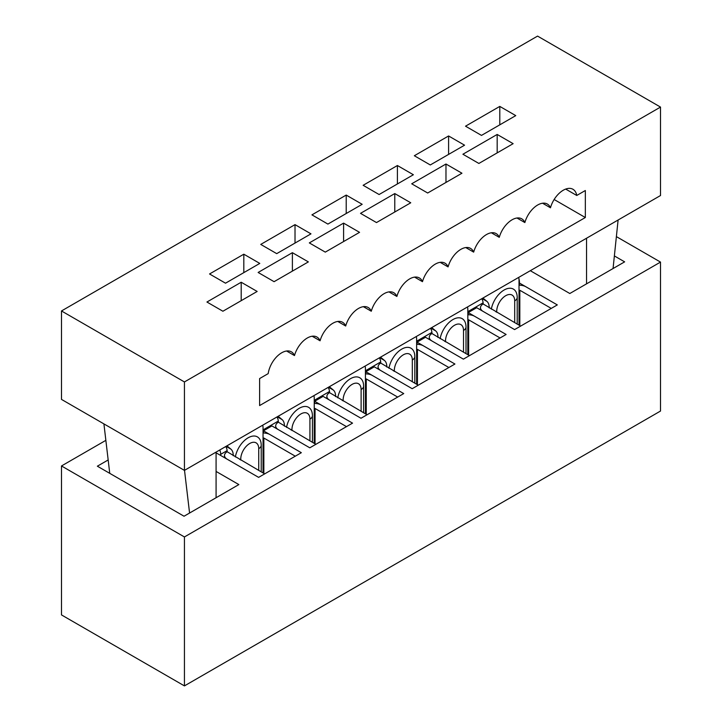 <?xml version="1.0" encoding="UTF-8"?>
<svg xmlns="http://www.w3.org/2000/svg" width="722" height="722" viewBox="0 0 722 722"><rect width="100%" height="100%" fill="white"/><g stroke="black" fill="none" stroke-linecap="round" stroke-linejoin="round"><path stroke-width="1.08" d="M614.368 255.922L624.638 261.851L569.811 293.511L530.309 270.696M518.965 278.945A8.556 4.937 60 0 1 519.425 281.869L519.425 283.033L557.312 304.91L514.587 329.584L476.691 307.707L468.226 312.59L506.122 334.466L463.389 359.141L425.502 337.264L417.036 342.147L454.923 364.023L412.199 388.698L374.303 366.821L365.837 371.704L403.733 393.58L361 418.255L323.104 396.378L314.639 401.261L352.535 423.137L309.801 447.811L271.914 425.935L263.449 430.817L301.336 452.694L258.611 477.368L216.086 452.811M105.854 440.348L61.487 465.961L184.435 536.951L660.513 262.086L616.38 236.608M216.086 471.43L238.856 484.579L184.038 516.23L97.362 466.195L108.174 459.959M61.487 465.961L61.487 614.918L184.435 685.9L660.513 411.044L660.513 262.086M263.449 433.001L263.449 430.817M314.639 403.445L314.639 401.261M365.837 373.888L365.837 371.704M417.036 344.331L417.036 342.147M468.226 314.774L468.226 312.59M184.435 536.951L184.435 685.9M227.114 450.636L220.715 454.328L220.715 455.492M519.425 285.217L519.425 283.033M220.715 454.328A8.556 4.937 -120 0 0 219.759 449.996M481.691 298.764A14.386 8.303 -60 0 1 483.144 303.98A9.124 5.271 -0 0 0 480.473 307.707A9.124 5.271 -0 0 0 483.144 311.426L514.587 329.584L520.634 326.091L483.144 303.98M491.33 309.169A18.528 10.695 -60 0 1 505.562 289.269A18.528 10.695 -60 0 1 517.205 297.581L517.205 324.115M519.822 325.622L519.822 290.253L519.019 290.253L519.019 280.001A11.778 6.805 120 0 0 518.667 277.419M482.919 298.06L486.89 301.354A14.386 8.303 -60 0 1 489.191 307.473L489.191 307.933M519.019 285.217A9.124 5.271 -0 0 1 525.869 286.76L557.312 304.91L551.265 308.402L519.822 290.253M430.493 328.32A14.386 8.303 -60 0 1 431.946 333.537A9.124 5.271 -0 0 0 429.274 337.264A9.124 5.271 -0 0 0 431.946 340.983L463.389 359.141L469.435 355.648L431.946 333.537M440.131 338.726A18.528 10.695 -60 0 1 454.373 318.826A18.528 10.695 -60 0 1 466.015 327.138L466.015 353.672M468.632 355.179L468.632 319.81L467.829 319.81L467.829 309.558A11.778 6.805 120 0 0 467.468 306.976M431.729 327.617L435.691 330.911A14.386 8.303 -60 0 1 437.992 337.03L437.992 337.49M467.829 314.774A9.124 5.271 -0 0 1 474.679 316.317L506.122 334.466L500.075 337.959L468.632 319.81M379.303 357.886A14.386 8.303 -60 0 1 380.756 363.094A9.124 5.271 -0 0 0 378.084 366.821A9.124 5.271 -0 0 0 380.756 370.539L412.199 388.698L418.246 385.205L380.756 363.094M388.941 368.283A18.528 10.695 -60 0 1 403.174 348.383A18.528 10.695 -60 0 1 414.816 356.695L414.816 383.229M417.433 384.736L417.433 349.367L416.63 349.367L416.63 339.114A11.778 6.805 120 0 0 416.269 336.533M380.53 357.173L384.492 360.477A14.386 8.303 -60 0 1 386.802 366.586L386.802 367.047M416.63 344.331A9.124 5.271 -0 0 1 423.48 345.874L454.923 364.023L448.876 367.516L417.433 349.367M328.104 387.443A14.386 8.303 -60 0 1 329.557 392.651A9.124 5.271 -0 0 0 326.885 396.378A9.124 5.271 -0 0 0 329.557 400.096L361 418.255L367.047 414.762L329.557 392.651M337.743 397.84A18.528 10.695 -60 0 1 351.975 377.94A18.528 10.695 -60 0 1 363.617 386.252L363.617 412.785M366.244 414.293L366.244 378.924L365.431 378.924L365.431 368.671A11.778 6.805 120 0 0 365.079 366.09M329.331 386.73L333.302 390.033A14.386 8.303 -60 0 1 335.604 396.143L335.604 396.613M365.431 373.897A9.124 5.271 -0 0 1 372.29 375.431L403.733 393.58L397.687 397.073L366.244 378.924M276.905 417A14.386 8.303 -60 0 1 278.358 422.208A9.124 5.271 -0 0 0 275.687 425.935A9.124 5.271 -0 0 0 278.358 429.653L309.801 447.811L315.848 444.319L278.358 422.208M286.544 427.397A18.528 10.695 -60 0 1 300.785 407.497A18.528 10.695 -60 0 1 312.427 415.809L312.427 442.342M315.045 443.849L315.045 408.481L314.241 408.481L314.241 398.228A11.778 6.805 120 0 0 313.88 395.647M278.141 416.287L282.103 419.59A14.386 8.303 -60 0 1 284.405 425.7L284.405 426.17M314.241 403.454A9.124 5.271 -0 0 1 321.091 404.988L352.535 423.137L346.488 426.63L315.045 408.481M259.613 405.565L585.334 217.521L585.334 190.518L576.752 195.472A19.386 11.191 120 0 0 572.952 189.272A19.386 11.191 120 0 0 550.462 207.783A19.386 11.191 120 0 0 547.357 204.046A19.386 11.191 120 0 0 524.867 222.566A19.386 11.191 120 0 0 521.753 218.829A19.386 11.191 120 0 0 499.272 237.339A19.386 11.191 120 0 0 496.158 233.603A19.386 11.191 120 0 0 473.668 252.122A19.386 11.191 120 0 0 470.563 248.386A19.386 11.191 120 0 0 448.073 266.896A19.386 11.191 120 0 0 444.969 263.16A19.386 11.191 120 0 0 422.478 281.679A19.386 11.191 120 0 0 419.365 277.943A19.386 11.191 120 0 0 396.874 296.453A19.386 11.191 120 0 0 393.77 292.717A19.386 11.191 120 0 0 371.279 311.236A19.386 11.191 120 0 0 368.175 307.5A19.386 11.191 120 0 0 345.685 326.01A19.386 11.191 120 0 0 342.571 322.274A19.386 11.191 120 0 0 320.081 340.793A19.386 11.191 120 0 0 316.976 337.057A19.386 11.191 120 0 0 294.486 355.567A19.386 11.191 120 0 0 291.381 351.831A19.386 11.191 120 0 0 277.582 355.892A19.386 11.191 120 0 0 268.196 373.617L259.613 378.572L259.613 405.565M554.144 199.507L585.334 217.521M660.513 195.527L184.435 470.383L184.435 381.947L660.513 107.082L660.513 195.527M660.513 107.082L537.565 36.1L61.487 310.956L61.487 399.401L184.435 470.383M61.487 310.956L184.435 381.947M241.202 282.239L206.934 302.022L222.899 311.236L257.158 291.453L241.202 282.239L241.202 300.668M243.819 254.198L209.551 273.972L225.517 283.195L259.785 263.413L243.819 254.198L243.819 272.627M292.392 252.682L258.133 272.465L274.089 281.679L308.357 261.896L292.392 252.682L292.392 271.111M295.018 224.632L260.75 244.415L276.716 253.639L310.974 233.856L295.018 224.632L295.018 243.07M343.591 223.125L309.323 242.908L325.288 252.122L359.556 232.34L343.591 223.125L343.591 241.554M346.208 195.075L311.94 214.858L327.905 224.082L362.173 204.299L346.208 195.075L346.208 213.513M394.781 193.568L360.522 213.351L376.487 222.566L410.746 202.783L394.781 193.568L394.781 211.997M397.407 165.518L363.139 185.301L379.104 194.525L413.372 174.742L397.407 165.518L397.407 183.957M445.979 164.011L411.711 183.794L427.677 193.009L461.945 173.226L445.979 164.011L445.979 182.44M448.597 135.962L414.338 155.744L430.294 164.959L464.562 145.185L448.597 135.962L448.597 154.4M497.178 134.454L462.91 154.237L478.876 163.452L513.134 143.669L497.178 134.454L497.178 152.883M499.795 106.405L465.528 126.188L481.493 135.402L515.761 115.619L499.795 106.405L499.795 124.843M618.104 220.011L613.059 268.539M586.544 283.845L586.544 238.233M184.516 470.338L189.57 513.035M103.914 423.895L109.753 473.352M216.086 497.729L216.086 452.116M565.678 189.083L576.752 195.472M542.565 203.225L550.462 207.783M516.97 217.999L524.867 222.566M491.375 232.782L499.272 237.339M465.771 247.565L473.668 252.122M440.176 262.339L448.073 266.896M414.581 277.122L422.478 281.679M388.977 291.896L396.874 296.453M363.383 306.679L371.279 311.236M337.788 321.452L345.685 326.01M312.184 336.235L320.081 340.793M286.589 351.009L294.486 355.567M225.715 446.557A14.386 8.303 -60 0 1 227.168 451.764A9.124 5.271 -0 0 0 224.497 455.492A9.124 5.271 -0 0 0 227.168 459.21L258.611 477.368L264.658 473.876L227.168 451.764M235.354 456.954A18.528 10.695 -60 0 1 249.586 437.054A18.528 10.695 -60 0 1 261.229 445.366L261.229 471.899M263.846 473.415L263.846 438.037L263.043 438.037L263.043 427.785A11.778 6.805 120 0 0 262.682 425.204M226.943 445.844L230.914 449.147A14.386 8.303 -60 0 1 233.215 455.257L233.215 455.726M263.043 433.01A9.124 5.271 -0 0 1 269.893 434.545L301.336 452.694L295.289 456.187L263.846 438.037M483.09 302.843L467.829 311.66M431.9 332.4L416.63 341.217M380.702 361.957L365.431 370.774M329.503 391.514L314.241 400.331M278.313 421.07L263.043 429.888M519.019 325.162L519.019 290.253M486.89 301.354L482.043 298.565M514.705 322.671L514.705 300.884A12.716 7.337 120 0 0 505.716 295.695A12.716 7.337 120 0 0 496.727 311.263L496.727 312.292M514.705 300.884A8.556 4.937 -0 0 0 517.205 297.581M496.727 311.263A8.556 4.937 180 0 1 495.779 311.742M467.829 354.719L467.829 319.81M435.691 330.911L430.853 328.122M463.515 352.228L463.515 330.441A12.716 7.337 120 0 0 454.526 325.252A12.716 7.337 120 0 0 445.528 340.82L445.528 341.849M463.515 330.441A8.556 4.937 -0 0 0 466.015 327.138M445.528 340.82A8.556 4.937 180 0 1 444.581 341.298M416.63 384.275L416.63 349.367M384.492 360.477L379.655 357.679M412.316 381.785L412.316 359.998A12.716 7.337 120 0 0 403.327 354.809A12.716 7.337 120 0 0 394.338 370.377L394.338 371.406M412.316 359.998A8.556 4.937 -0 0 0 414.816 356.695M394.338 370.377A8.556 4.937 180 0 1 393.382 370.855M365.431 413.832L365.431 378.924M333.302 390.033L328.456 387.236M361.117 411.341L361.117 389.555A12.716 7.337 120 0 0 352.128 384.366A12.716 7.337 120 0 0 343.14 399.934L343.14 400.963M361.117 389.555A8.556 4.937 -0 0 0 363.617 386.252M343.14 399.934A8.556 4.937 180 0 1 342.192 400.412M314.241 443.389L314.241 408.481M282.103 419.59L277.266 416.793M309.928 440.898L309.928 419.112A12.716 7.337 120 0 0 300.939 413.923A12.716 7.337 120 0 0 291.95 429.491L291.95 430.52M309.928 419.112A8.556 4.937 -0 0 0 312.427 415.809M291.95 429.491A8.556 4.937 180 0 1 290.993 429.969M263.043 472.946L263.043 438.037M230.914 449.147L226.067 446.349M258.729 470.455L258.729 448.669A12.716 7.337 120 0 0 249.74 443.479A12.716 7.337 120 0 0 240.751 459.048L240.751 460.076M258.729 448.669A8.556 4.937 -0 0 0 261.229 445.366M240.751 459.048A8.556 4.937 180 0 1 239.803 459.526M480.473 307.707L480.473 309.882M429.274 337.264L429.274 339.439M378.084 366.821L378.084 368.996M326.885 396.378L326.885 398.553M275.687 425.935L275.687 428.11M224.497 455.492L224.497 457.676"/></g></svg>
